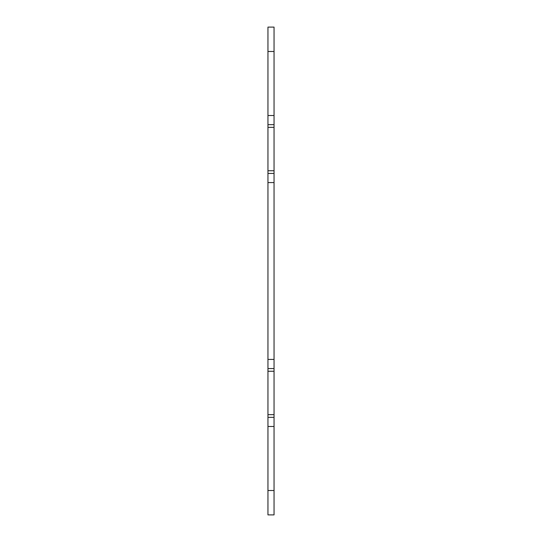 <?xml version="1.0" encoding="UTF-8"?>
<svg xmlns="http://www.w3.org/2000/svg" width="542" height="542" viewBox="0 0 542 542"><rect width="100%" height="100%" fill="white"/><g stroke="black" fill="none" stroke-linecap="round" stroke-linejoin="round"><path stroke-width="0.81" d="M274.049 417.34L267.951 417.34L267.951 514.9L274.049 514.9L274.049 27.1L267.951 27.1L267.951 51.49L274.049 51.49M267.951 417.34L267.951 368.56L274.049 368.56M267.951 368.56L267.951 173.44L274.049 173.44M267.951 173.44L267.951 124.66L274.049 124.66M267.951 124.66L267.951 51.49M267.951 490.51L274.049 490.51M267.951 426.486L274.049 426.486M267.951 414.644L274.049 414.644M267.951 371.256L274.049 371.256M267.951 359.414L274.049 359.414M267.951 182.586L274.049 182.586M267.951 170.744L274.049 170.744M267.951 127.356L274.049 127.356M267.951 115.514L274.049 115.514"/></g></svg>
